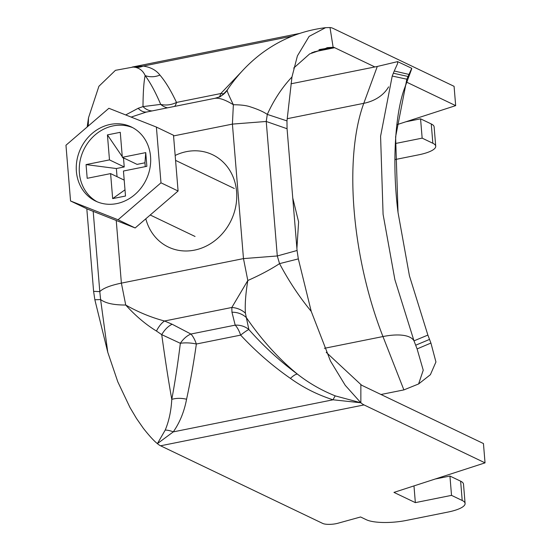 <?xml version="1.0" encoding="UTF-8"?>
<svg xmlns="http://www.w3.org/2000/svg" width="551" height="551" viewBox="0 0 551 551"><rect width="100%" height="100%" fill="white"/><g stroke="black" fill="none" stroke-linecap="round" stroke-linejoin="round"><path stroke-width="0.83" d="M86.81 208.767L93.601 291.355L94.855 299.758L107.769 352.254L117.79 381.795L129.926 407.403L136.496 418.464L143.343 428.299C149.176 435.703 153.853 440.814 157.386 443.638L173.283 431.881C179.805 422.514 184.234 411.638 186.562 399.241C190.253 382.394 193.518 363.984 196.356 344.017A20.07 7.907 78.6 0 0 190.908 334.037L172.139 324.236L164.529 320.999C151.27 317.514 138.342 312.19 125.731 305.027C135.525 315.833 145.767 324.505 156.463 331.041L161.732 334.65L180.342 343.301C177.863 363.502 175.011 382.187 171.781 399.365C171.154 410.819 168.978 421.047 165.238 430.049L157.386 443.638A40.14 15.814 -101.4 0 0 160.575 445.793L364.046 404.93A40.14 15.814 -101.4 0 1 360.857 402.774L333.059 399.792C317.617 394.84 303.401 387.704 290.418 378.385C272.456 365.885 255.864 351.462 240.642 335.118A20.07 7.907 78.6 0 0 235.194 325.138L231.957 312.224L231.826 307.479L247.819 280.507C245.643 293.717 244.844 304.607 245.415 313.175L248.866 329.539C263.667 346.269 279.853 361.132 297.43 374.129C308.932 383.152 321.557 390.404 335.304 395.893L360.857 402.774L345.229 385.301L330.483 361.063L311.239 311.391L298.332 258.894L279.557 263.633C270.527 269.515 259.948 275.142 247.819 280.507L243.473 258.605L277.291 255.967L297.072 250.491L298.332 258.894M93.195 211.357L99.793 291.617L93.601 291.355M99.793 291.617L100.613 299.572C104.614 302.478 111.336 305.061 125.731 305.027L121.385 283.124C110.352 285.411 103.154 288.242 99.793 291.617M94.855 299.758L100.613 299.572L107.769 352.254M156.463 331.041A20.07 9.773 110 0 1 164.529 320.999L231.826 307.479A20.07 17.584 8.2 0 1 245.415 313.175M173.558 135.925L232.412 124.106L266.236 121.468L287.064 128.734L297.072 250.491M287.064 128.734L286.981 120.896L267.29 114.408L266.236 121.468L277.291 255.967L279.557 263.633C288.807 281.065 299.365 296.982 311.239 311.391M146.194 112.108L131.124 117.081M214.635 98.374C218.933 97.568 225.173 99.69 233.362 104.738C229.45 96.742 227.363 91.976 227.102 90.44L227.632 89.606M125.718 114.939L138.149 108.299L142.984 106.605L160.699 104.387C155.561 92.286 150.389 82.691 145.161 75.604C143.232 71.169 139.982 68.407 135.415 67.318L133.239 67.064M87.175 126.978L88.497 117.824L98.904 86.28L115.448 70.328L133.156 67.064M138.149 108.299A20.07 12.136 -99.7 0 0 146.711 112.005M286.981 120.896L291.968 76.961C282.133 87.402 273.909 99.883 267.29 114.408C263.509 111.798 257.889 109.291 250.423 106.88C246.572 105.496 240.89 104.78 233.362 104.738L232.412 124.106L243.473 258.605L121.385 283.124L116.24 220.476M291.968 76.961L297.402 55.899L309.125 36.394L325.579 27.674L330.008 27.55A40.14 15.814 78.6 0 1 333.093 28.397L454.079 86.328L455.67 105.634L396.81 124.719M227.102 90.44A20.07 19.939 -112.9 0 1 218.706 97.148L215.048 98.278M405.86 121.785L420.565 118.83L431.261 123.954A30.105 7.859 -4.7 0 1 434.133 126.937L435.724 146.242A30.105 7.859 -4.7 0 1 418.546 154.852L394.881 159.604M395.294 143.535L422.156 138.143L432.845 143.26A30.105 7.859 -4.7 0 1 435.724 146.242M455.67 105.634L406.79 82.23M374.873 66.953L334.677 47.71A20.07 7.907 78.6 0 0 333.135 47.283L330.008 27.55M293.69 68.083L309.648 53.915L327.928 47.606L333.135 47.283L325.634 48.681M326.206 352.309L360.864 384.543L360.857 402.774M160.575 445.793L322.762 523.45A10.035 2.617 -4.7 0 0 337.873 523.257L360.581 516.976L366.36 519.738A30.105 7.859 175.3 0 0 406.321 520.433L447.922 512.079A30.105 7.859 175.3 0 0 465.092 503.469A30.105 7.859 175.3 0 0 462.213 500.487L451.524 495.37L415.351 502.629L393.958 492.394L485.038 462.861L364.046 404.93M485.038 462.861L483.447 443.548L362.462 385.624A20.07 7.907 -101.4 0 1 360.864 384.543M465.092 503.469L463.501 484.157A30.105 7.859 175.3 0 0 460.629 481.175L449.933 476.057L435.228 479.012M186.562 399.241A20.07 12.721 -170.3 0 0 171.781 399.365C168.468 380.837 165.121 359.266 161.732 334.65A20.07 11.964 116.2 0 1 172.139 324.236M180.342 343.301A20.07 12.783 119.1 0 1 190.908 334.037L235.194 325.138A20.07 17.343 -17.8 0 1 248.866 329.539A20.07 1.915 -41.2 0 0 240.642 335.118L196.356 344.017A20.07 8.527 -173.8 0 0 180.342 343.301M165.238 430.049A20.07 14.264 -145.2 0 1 173.283 431.881L333.059 399.792A20.07 2.452 -72 0 1 335.304 395.893M290.418 378.385A20.07 4.739 -53.4 0 1 297.43 374.129C278.634 358.715 261.615 339.884 246.38 317.651A20.07 17.501 -10.5 0 0 231.957 312.224M132.192 67.064L143.212 66.072C150.595 67.167 156.16 70.163 159.907 75.06C165.527 81.651 171.051 90.777 176.499 102.438A20.07 7.907 -101.4 0 1 174.646 106.391M241.552 71.733L220.786 93.539A20.07 7.907 -101.4 0 1 219.429 96.824M159.907 75.06A20.07 18.569 144.9 0 1 145.161 75.604C143.852 81.403 143.129 91.735 142.984 106.605A20.07 14.505 -99.3 0 0 152.172 110.909M224.078 93.698A20.07 9.746 38 0 1 220.786 93.539L176.499 102.438A20.07 16.358 158.1 0 1 160.699 104.387A20.07 15.38 -99.1 0 0 167.525 107.824M135.415 67.318A20.07 17.804 99.1 0 0 143.212 66.072L292.347 36.118M318.981 49.618L333.135 47.283M420.565 118.83L422.156 138.143M451.524 495.37L449.933 476.057M413.973 485.899L415.351 502.629M110.214 124.443A41.146 36.263 -64.4 0 0 77.03 159.735A41.146 36.263 -64.4 0 0 95.702 201.136A41.146 36.263 -64.4 0 0 116.722 203.608A41.146 36.263 -64.4 0 0 149.913 168.317A41.146 36.263 -64.4 0 0 131.241 126.916A41.146 36.263 -64.4 0 0 110.214 124.443M132.715 127.674A41.146 36.263 -64.4 0 0 113.21 125.876A41.146 36.263 -64.4 0 0 80.212 160.258A41.146 36.263 -64.4 0 0 97.217 201.818M86.059 164.597L109.484 159.893L107.424 134.892L120.27 132.309L122.322 157.317L145.746 152.613L146.869 166.319L123.452 171.024L125.504 196.032L112.666 198.608L110.606 173.606L87.189 178.31L86.059 164.597L116.371 168.537L124.237 166.96L109.484 159.893M110.606 173.606L124.195 180.108M122.322 157.317L137.082 164.384L144.947 162.8L145.264 166.643M145.746 152.613L144.947 162.8M70.549 200.977L118.052 219.766L160.982 182.815L156.394 127.074L108.891 108.285L65.962 145.237L70.549 200.977L87.657 209.166L135.167 227.962L178.09 191.011L173.503 135.264L156.394 127.074M160.982 182.815L178.09 191.011M118.052 219.766L135.167 227.962M124.237 166.96L123.548 158.564L124.519 158.364M117.039 176.685L116.371 168.537M107.424 134.892L122.274 156.684M122.88 157.586L123.548 158.564M112.666 198.608L124.994 189.826M292.76 197.981L298.608 221.922L296.906 248.425M324.394 348.315L382.959 336.551A185.653 73.138 -101.4 0 1 363.784 103.319L377.297 66.464L397.615 61.622L411.735 68.29L406.845 79.199L395.611 136.827L398.022 212.431L409.448 275.879L427.879 335.084L430.923 343.053L435.937 361.979L430.393 374.694L418.595 383.964L423.237 370.21L417.1 348.921L414.001 340.855L427.879 335.084M397.615 61.622L397.608 63.551L394.247 70.996L408.835 74.399M377.297 66.464L290.962 83.807M394.247 70.996L392.222 76.038L380.583 136.242L383.083 214.305L394.881 279.653L414.001 340.855A47.668 18.004 158.6 0 0 382.959 336.551L403.89 389.901L380.996 394.495M403.89 389.901L418.595 383.964M145.808 218.795A51.181 45.106 -64.4 0 0 194.517 250.126A51.181 45.106 -64.4 0 0 236.586 191.631A51.181 45.106 -64.4 0 0 186.417 151.649A51.181 45.106 -64.4 0 0 175.163 155.458M88.236 126.062L88.497 117.824M314.146 51.828L334.677 47.71M431.261 123.954L432.845 143.26M460.629 481.175L462.213 500.487M388.607 86.872A47.668 36.855 -159.9 0 1 363.784 103.319L287.154 118.713M417.1 348.921L430.923 343.053M415.688 345.215L429.553 339.409M392.222 76.038L406.845 79.199A62.718 48.488 -159.9 0 1 404.82 87.602L411.742 68.73M393.324 73.207L407.933 76.451M146.111 112.129L215.042 98.278M218.706 97.148C219.759 97.444 222.604 95.075 227.232 90.04C236.579 76.093 247.661 64.171 260.485 54.273C279.86 39.507 301.555 30.642 325.579 27.674M132.281 67.043L299.868 33.384M327.928 47.613L326.826 47.751M325.889 48.626L311.721 52.724M234.313 188.504L175.569 160.382M195.047 236.462L150.216 215M398.022 212.431C391.424 160.065 395.99 109.938 404.82 87.602"/></g></svg>
